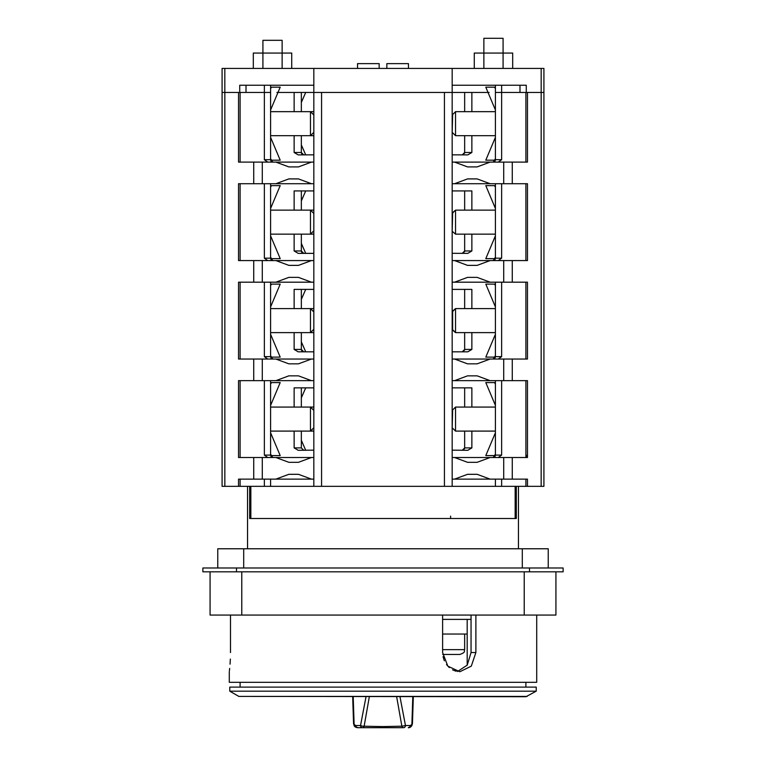 <?xml version="1.0" encoding="UTF-8"?>
<svg xmlns="http://www.w3.org/2000/svg" width="766" height="766" viewBox="0 0 766 766"><rect width="100%" height="100%" fill="white"/><g stroke="black" fill="none" stroke-linecap="round" stroke-linejoin="round"><path stroke-width="1.15" d="M452.17 428.213L452.649 409.954L455.531 407.072L455.531 431.095L495.401 431.095M270.599 454.171L271.557 455.588L280.203 455.588L270.599 432.78M270.599 383.977L271.557 382.579L280.203 382.579L270.599 405.386M313.83 387.864L294.134 387.864L294.134 407.072M471.866 407.072L471.866 387.864L452.17 387.864M302.991 450.178L302.513 449.968M294.134 431.095L294.134 447.899L301.344 447.899L301.344 431.095M294.134 447.899L298.194 450.303L313.83 450.149M313.83 190.925L294.134 190.925L294.134 210.133M471.866 210.133L471.866 190.925L452.17 190.925M301.498 251.803L302.197 252.799M301.344 234.147L301.344 250.961L303.748 253.364M313.83 250.961L313.83 253.364L298.194 253.364L294.134 250.961L294.134 234.147M313.83 289.395L294.134 289.395L294.134 308.602M471.866 308.602L471.866 289.395L452.17 289.395M301.498 350.273L302.197 351.268M301.344 332.616L301.344 349.43L303.748 351.833M313.83 349.43L313.83 351.833L298.194 351.833L294.134 349.43L294.134 332.616M313.83 152.491L313.83 162.105L311.427 162.105L298.462 166.902L288.849 166.902L275.884 162.105L311.427 162.105M313.83 154.837L298.194 154.895L294.134 152.491L294.134 135.678M313.83 253.307L313.83 260.574L275.884 260.574L288.849 265.371L298.462 265.371L311.427 260.574M313.83 351.776L313.83 359.043L311.427 359.043L298.462 363.84L288.849 363.84L275.884 359.043L311.427 359.043M313.83 449.623L313.83 449.01M464.656 135.678L464.656 152.491L471.866 152.491L467.806 154.895L452.17 154.837M454.573 162.105L467.538 166.902L477.151 166.902L490.116 162.105L452.17 162.105L452.17 152.491M452.17 449.01L452.17 449.623M452.17 450.149L467.806 450.303L471.866 447.899L471.866 431.095M454.573 359.043L467.538 363.84L477.151 363.84L490.116 359.043L452.17 359.043L452.17 351.776M464.656 332.616L464.656 349.43L471.866 349.43L467.806 351.833L452.17 351.833L452.17 349.43M495.401 234.147L455.531 234.147L452.17 231.265L452.649 213.015L455.531 210.133L455.531 234.147L464.656 234.147L464.656 250.961L471.866 250.961L467.806 253.364L452.17 253.307M454.573 260.574L467.538 265.371L477.151 265.371L490.116 260.574L452.17 260.574L452.17 250.961M489.11 92.447L464.656 92.447L464.656 111.664M471.866 152.491L471.866 135.678M471.866 111.664L471.866 92.447L452.17 92.447L452.17 486.333L493.476 486.333M527.468 92.447L527.468 162.105L490.116 162.105M494.415 161.636L492.998 162.105L495.401 159.701L495.401 92.447L501.644 92.447L501.644 159.701L498.245 162.105M501.644 85.246L501.644 92.447L543.917 92.447L543.917 486.333L525.897 486.333L525.897 479.123M471.866 250.961L471.866 234.147M464.656 190.925L464.656 210.133L455.531 210.133L495.401 210.133M464.512 251.784L464.656 250.961L462.252 253.364L463.756 252.837M464.502 251.803L464.656 250.961L462.252 253.364L463.191 253.182M452.17 183.716L527.468 183.716L527.468 260.574L490.116 260.574M501.644 183.716L501.644 258.171L498.245 260.574M495.401 183.716L495.401 258.171L492.998 260.574L494.415 260.105M444.433 486.333L321.567 486.333L321.567 92.447L444.433 92.447L444.433 486.333L525.897 486.333M272.524 486.333L321.567 486.333M543.917 92.447L543.917 68.433L224.821 68.433L224.821 92.447L222.083 92.447L222.083 486.333L313.83 486.333L313.83 92.447L452.17 92.447L452.17 85.246L526.271 85.246L526.271 92.447M275.884 162.105L253.738 162.105L253.738 183.716L238.532 183.716L238.532 260.574L275.884 260.574M313.83 282.185L311.427 282.185L298.462 277.378L288.849 277.378L275.884 282.185L238.532 282.185L238.532 359.043L253.738 359.043L253.738 380.654L311.427 380.654L298.462 375.847L288.849 375.847L275.884 380.654M311.427 282.185L275.884 282.185M270.599 282.185L270.599 356.64L273.002 359.043L271.911 358.785M264.356 282.185L264.356 356.64L270.599 356.64M267.755 359.043L264.356 356.64M238.532 486.333L238.532 479.123L313.83 479.123M275.884 457.513L288.849 462.31L298.462 462.31L311.427 457.513L238.532 457.513L238.532 380.654L253.738 380.654M253.738 162.105L238.532 162.105L238.532 92.447M270.599 183.716L270.599 258.171L273.002 260.574L271.911 260.306M264.356 183.716L264.356 258.171L270.599 258.171M267.755 260.574L264.356 258.171M313.83 183.716L253.738 183.716M311.427 183.716L298.462 178.909L288.849 178.909L275.884 183.716M301.344 111.664L301.344 92.447L276.89 92.447M463.756 154.368L462.252 154.895L464.656 152.491L464.512 153.315M464.502 153.334L464.656 152.491L462.252 154.895L463.191 154.713M301.498 153.334L302.197 154.33M301.344 135.678L301.344 152.491L303.748 154.895M294.134 111.664L294.134 92.447L313.83 92.447L313.83 68.433M270.704 160.41L271.059 161.109M271.911 161.837L273.002 162.105L270.599 159.701L270.599 92.447L264.356 92.447L264.356 159.701L270.599 159.701M267.755 162.105L264.356 159.701M311.427 479.123L298.462 474.317L288.849 474.317L275.884 479.123M313.83 457.513L311.427 457.513M313.83 380.654L311.427 380.654M253.738 359.043L275.884 359.043M270.704 357.349L271.059 358.048M452.17 282.185L527.468 282.185L527.468 359.043L490.116 359.043M501.644 282.185L501.644 356.64L498.245 359.043M495.401 282.185L495.401 356.64L492.998 359.043L494.415 358.574M471.866 349.43L471.866 332.616M464.656 289.395L464.656 308.602M464.512 350.254L464.656 349.43L462.252 351.833L463.756 351.307M464.502 350.273L464.656 349.43L462.252 351.833L463.191 351.651M464.656 431.095L464.656 447.899L464.502 448.761L464.656 447.899L462.252 450.303L463.765 449.776M464.656 448.005L463.42 450.006M464.656 407.072L464.656 387.864M452.17 380.654L527.468 380.654L527.468 457.513L452.17 457.513M501.644 380.654L501.644 455.109L498.245 457.513M495.401 380.654L495.401 455.109L492.998 457.513M490.116 479.123L477.151 474.317L467.538 474.317L454.573 479.123L527.468 479.123L527.468 486.333M490.116 183.716L477.151 178.909L467.538 178.909L454.573 183.716M501.644 486.333L501.644 479.123M454.573 479.123L452.17 479.123M495.401 486.333L495.401 479.123M454.573 457.513L467.538 462.31L477.151 462.31L490.116 457.513M490.116 380.654L477.151 375.847L467.538 375.847L454.573 380.654M490.116 282.185L477.151 277.378L467.538 277.378L454.573 282.185M270.599 380.654L270.599 455.109L273.002 457.513M264.356 380.654L264.356 455.109L270.599 455.109M267.755 457.513L264.356 455.109M272.236 457.379L271.518 456.996M271.078 456.546L270.704 455.799M301.344 407.072L301.344 387.864M301.344 447.899L303.748 450.303M493.792 457.379L494.472 457.005M494.98 456.459L495.305 455.77M495.315 357.262L494.97 358M270.599 479.123L270.599 486.333M264.356 486.333L264.356 479.123M270.704 258.879L271.059 259.578M301.344 190.925L301.344 210.133M301.344 289.395L301.344 308.602M495.315 258.793L494.97 259.53M495.315 160.324L494.97 161.061M452.17 329.734L455.531 332.616L452.649 329.734L452.649 311.484L455.531 308.602L455.531 332.616L495.401 332.616M270.599 355.702L271.557 357.119L280.203 357.119L270.599 334.311M270.599 285.507L271.557 284.109L280.203 284.109L270.599 306.917M313.83 311.484L313.83 329.734M313.351 329.734L310.469 332.616L310.469 308.602L270.599 308.602M301.344 299.382L305.711 289.395M301.344 341.847L305.711 351.833M495.401 306.917L485.797 284.109L494.443 284.109L495.401 285.526M495.401 355.711L494.443 357.119L485.797 357.119L495.401 334.311M270.599 257.232L271.557 258.649L280.203 258.649L270.599 235.842M270.599 187.038L271.557 185.64L280.203 185.64L270.599 208.448M452.17 132.796L452.649 114.546L455.531 111.664L455.531 135.678L495.401 135.678M270.599 158.754L271.557 160.18L280.203 160.18L270.599 137.373M270.599 88.569L271.557 87.171L280.203 87.171L270.599 109.969M313.83 114.546L313.83 132.796M313.351 132.796L310.469 135.678L310.469 111.664L270.599 111.664M301.344 102.443L305.711 92.447M301.344 144.908L305.711 154.895M495.401 109.978L485.797 87.171L494.443 87.171L495.401 88.588M495.401 158.773L494.443 160.18L485.797 160.18L495.401 137.373M313.83 213.015L313.83 231.265M313.351 231.265L310.469 234.147L310.469 210.133L270.599 210.133M301.344 200.912L305.711 190.925M301.344 243.377L305.711 253.364M495.401 208.448L485.797 185.64L494.443 185.64L495.401 187.057M495.401 257.242L494.443 258.649L485.797 258.649L495.401 235.842M313.83 409.954L313.83 428.213M313.351 428.213L310.469 431.095L310.469 407.072L270.599 407.072M301.344 397.851L305.711 387.864M301.344 440.306L305.711 450.303M495.401 405.377L485.797 382.579L494.443 382.579L495.401 383.996M495.401 454.181L494.443 455.588L485.797 455.588L495.401 432.78M282.127 68.433L282.127 53.065L291.731 53.065L291.731 68.433M253.307 68.433L253.307 53.065L282.127 53.065L282.127 40.311L262.92 40.311L262.92 68.433M224.84 486.333L224.84 92.447L264.356 92.447L264.356 85.246M452.17 68.433L452.17 85.246M239.729 92.447L239.729 85.246L313.83 85.246M270.599 85.246L270.599 92.447M224.821 68.433L222.083 68.433L222.083 92.447M495.401 92.447L495.401 85.246M357.54 68.433L357.54 63.635L379.16 63.635L379.16 68.433M386.84 68.433L386.84 63.635L408.46 63.635L408.46 68.433M512.693 68.433L512.693 53.065L503.08 53.065L503.08 38.3L483.873 38.3L483.873 53.065L474.269 53.065L474.269 68.433M503.08 68.433L503.08 53.065L483.873 53.065L483.873 68.433M555.925 571.829L555.925 615.06L210.076 615.06L210.076 571.829M471.052 615.06L471.052 652.527L475.887 652.527L475.887 615.06M457.436 671.543L467.231 665.147L471.052 652.527M229.293 671.744L229.293 682.305L536.707 682.305L536.707 615.06M443.035 656.701L444.347 660.799M446.511 664.553L449.297 667.588M452.553 669.848L456.124 671.255M475.887 652.527L471.301 666.142L459.859 671.744L447.823 666.152L442.614 652.527L442.614 615.06M230.499 652.546L230.499 652.527C229.187 677.345 229.187 677.345 230.499 652.527L230.499 615.06M229.388 670.92L229.676 668.392M230.049 664.179L230.355 659.066M516.313 486.333L516.313 518.515L249.687 518.515L249.687 486.333M548.236 567.989L548.236 548.772L217.764 548.772L217.764 567.989M471.052 619.388L442.614 619.388M467.183 665.214L467.183 619.388M383 687.112L229.771 687.112L229.771 691.171L536.229 691.171L536.229 687.112L383 687.112M527.18 696.399L238.82 696.399L525.974 696.715L536.229 691.171M363.63 727.7L402.409 727.7M366.024 696.715L360.537 725.536L355.836 725.536A2.164 1.896 90 0 0 357.732 727.7L402.418 727.7M412.797 696.715L411.888 724.569L410.212 725.536A2.164 1.896 -90 0 1 408.307 727.7L411.802 725.737L412.443 723.64L413.324 696.715L412.443 723.631M442.614 634.037L467.183 634.037M396.664 696.715L401.863 726.187L405.463 725.536L399.976 696.715M369.336 696.715L364.137 726.187A2.164 1.781 -90 0 1 362.442 727.7L362.442 727.7A2.164 1.896 -90 0 1 360.537 725.536L362.442 726.178L383 726.589L401.863 726.187A2.164 1.781 90 0 0 403.558 727.7L403.558 727.7A2.164 1.896 90 0 0 405.463 725.536L410.212 725.536M442.7 654.451L459.859 654.451L442.7 654.451M355.836 725.536L354.122 724.55L354.198 725.718L357.732 727.7C355.788 727.451 354.601 726.771 354.17 725.661L353.557 723.602L352.676 696.715L353.557 723.525L354.122 724.55L353.203 696.715M202.875 571.829L563.125 571.829L563.125 567.989L202.875 567.989L202.875 571.829M515.154 486.333L515.154 518.515M250.846 518.515L250.846 486.333M450.59 518.515L450.59 516.112M525.897 162.105L525.897 92.447M525.897 183.716L525.897 260.574M495.401 258.171L501.644 258.171M262.288 260.574L262.288 282.185M240.103 282.185L240.103 359.043M253.738 479.123L253.738 457.513M253.738 260.574L253.738 282.185M240.103 183.716L240.103 260.574M262.288 162.105L262.288 183.716M240.103 92.447L240.103 162.105M294.134 152.491L301.344 152.491M240.103 479.123L240.103 486.333M262.288 457.513L262.288 479.123M240.103 380.654L240.103 457.513M262.288 359.043L262.288 380.654M525.897 282.185L525.897 359.043M495.401 356.64L501.644 356.64M464.656 447.899L471.866 447.899M525.897 380.654L525.897 457.513M495.401 455.109L501.644 455.109M527.104 457.513L527.104 455.109M512.263 282.185L512.263 260.574M512.263 380.654L512.263 359.043M512.263 457.513L512.263 479.123M541.179 68.433L541.16 486.333M512.263 183.716L512.263 162.105M503.712 183.716L503.712 162.105M503.712 479.123L503.712 457.513M503.712 380.654L503.712 359.043M503.712 282.185L503.712 260.574M294.134 250.961L301.344 250.961M294.134 349.43L301.344 349.43M495.401 159.701L501.644 159.701M246.01 85.246L246.01 92.447M519.99 92.447L519.99 85.246M241.778 571.829L241.778 615.06M524.222 615.06L524.222 571.829M243.703 548.772L243.703 567.989M522.297 567.989L522.297 548.772M383 726.589L383 727.7M442.614 649.645L464.656 649.645C463.689 651.09 466.523 652.077 459.859 654.451M236.493 567.989L236.493 571.829M529.507 571.829L529.507 567.989M455.531 407.072L495.401 407.072M452.649 409.954L452.17 409.954M452.649 428.213L455.531 431.095M452.17 311.484L455.531 308.602L495.401 308.602M313.351 311.484L310.469 308.602L313.83 308.602M313.83 332.616L270.599 332.616M452.17 213.015L455.531 210.133M452.649 114.546L455.531 111.664L495.401 111.664M452.649 132.796L455.531 135.678M313.351 114.546L310.469 111.664L313.83 111.664M313.83 135.678L270.599 135.678M313.351 213.015L310.469 210.133M310.469 234.147L270.599 234.147M313.83 210.133L304.226 210.133M313.83 234.147L304.226 234.147M313.351 409.954L310.469 407.072L313.83 407.072M313.83 431.095L270.599 431.095M518.458 548.772L518.458 486.333M247.542 548.772L247.542 486.333M240.103 687.112L240.103 682.305M525.897 687.112L525.897 682.305M408.316 727.7C409.513 727.863 410.691 727.193 411.84 725.68M464.656 634.037L464.656 649.645M354.17 725.661L353.557 723.602M238.82 696.399L229.771 691.171"/></g></svg>
